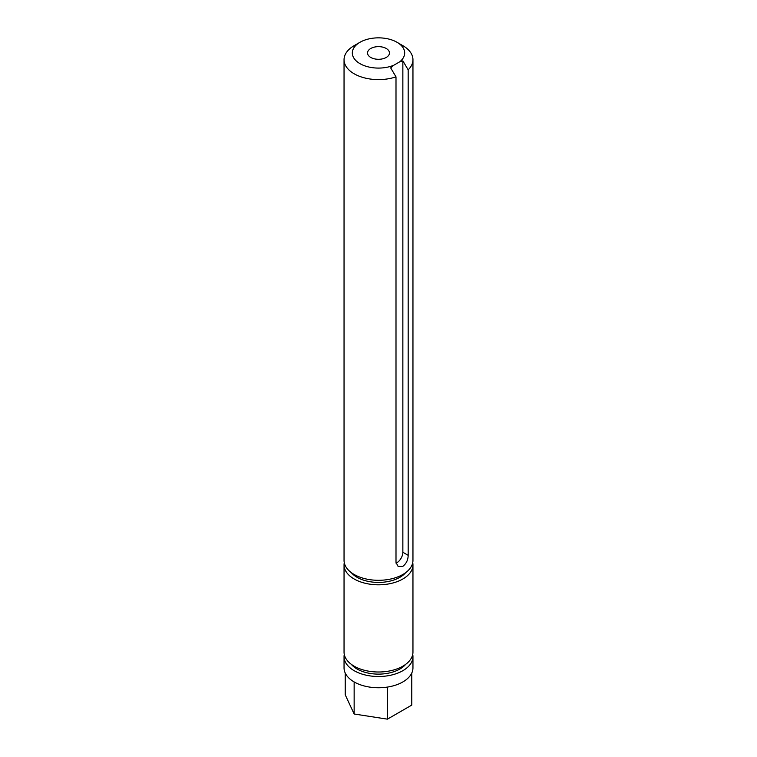 <?xml version="1.0" encoding="UTF-8"?>
<svg xmlns="http://www.w3.org/2000/svg" width="757" height="757" viewBox="0 0 757 757"><rect width="100%" height="100%" fill="white"/><g stroke="black" fill="none" stroke-linecap="round" stroke-linejoin="round"><path stroke-width="1.14" d="M386.25 48.495A10.958 6.321 0 0 0 374.308 47.123A10.958 6.321 0 0 0 367.542 52.971A10.958 6.321 0 0 0 370.75 57.437A10.958 6.321 0 0 0 382.692 58.809A10.958 6.321 0 0 0 389.458 52.971A10.958 6.321 0 0 0 386.25 48.495M359.982 63.654A26.183 15.121 0 0 0 393.772 65.244L390.678 67.893L395.996 76.854A34.453 19.89 180 0 1 354.144 73.779A34.453 19.89 180 0 1 344.047 59.718A34.453 19.89 180 0 1 354.144 45.657L359.982 42.278A26.183 15.121 0 0 0 359.982 63.654M402.856 45.657L397.018 42.278L402.856 45.657A34.453 19.89 180 0 1 412.953 59.718A34.453 19.89 180 0 1 408.174 69.824L402.856 60.863L399.762 61.79A26.183 15.121 0 0 0 397.018 42.278A26.183 15.121 0 0 0 359.982 42.278M344.047 59.718L344.047 560.417A34.453 19.89 0 0 0 354.144 574.478A34.453 19.89 0 0 0 391.681 578.793A34.453 19.89 0 0 0 412.953 560.417L412.953 59.718M408.174 69.824L408.174 555.326C408.08 559.953 406.31 563.615 402.856 566.321L398.173 566.529L395.996 562.356L395.996 76.854M351.248 572.585A30.318 17.506 0 0 0 357.067 577.298A30.318 17.506 0 0 0 405.752 572.585M344.274 562.669A34.453 19.89 0 0 0 344.047 564.921L344.047 652.118A34.453 19.89 0 0 0 354.144 666.179A34.453 19.89 0 0 0 391.681 670.494A34.453 19.89 0 0 0 412.953 652.118L412.953 564.921A34.453 19.89 0 0 0 412.726 562.669M344.047 564.921A34.453 19.89 0 0 0 354.144 578.982A34.453 19.89 0 0 0 391.681 583.297A34.453 19.89 0 0 0 412.953 564.921M351.248 664.286A30.318 17.506 0 0 0 357.067 668.999A30.318 17.506 0 0 0 405.752 664.286M344.274 654.37A34.453 19.89 0 0 0 344.047 656.622L344.047 667.873A34.453 19.89 0 0 0 354.144 681.934A34.453 19.89 0 0 0 387.414 687.082A34.453 19.89 0 0 0 411.78 673.02A34.453 19.89 0 0 0 412.953 667.873L412.953 656.622A34.453 19.89 0 0 0 412.726 654.37M344.047 656.622A34.453 19.89 0 0 0 354.144 670.683A34.453 19.89 0 0 0 391.681 674.998A34.453 19.89 0 0 0 412.953 656.622M399.762 61.79L393.772 65.244M387.414 687.082L387.414 719.15L411.78 705.089L411.78 673.02M387.414 719.15L354.144 714.002L354.144 681.934M354.144 714.002L345.22 694.794L345.22 673.02M396.053 563.17A8.611 4.977 120 0 0 396.772 562.811A8.611 4.977 120 0 0 402.856 552.26L402.856 60.863M402.856 552.26L408.174 555.326"/></g></svg>

